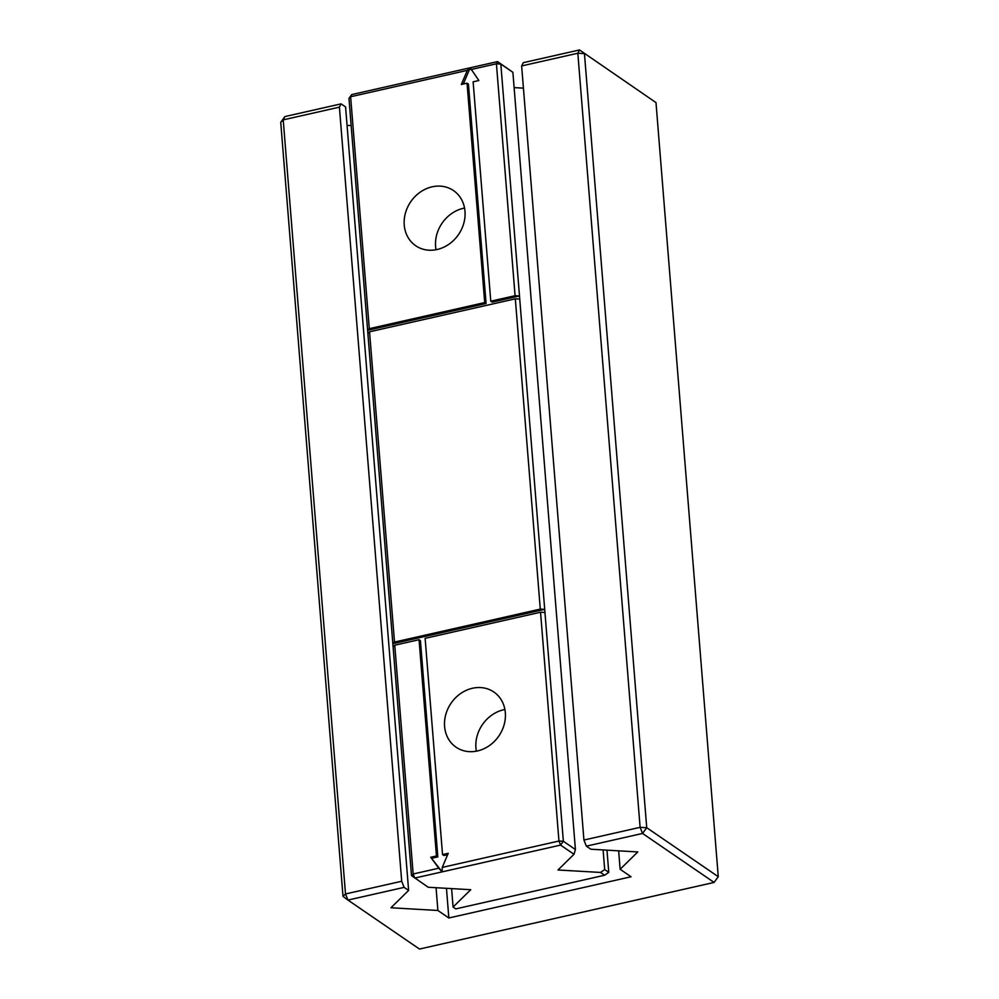 <?xml version="1.0" encoding="UTF-8"?>
<svg xmlns="http://www.w3.org/2000/svg" width="999" height="999" viewBox="0 0 999 999"><rect width="100%" height="100%" fill="white"/><g stroke="black" fill="none" stroke-linecap="round" stroke-linejoin="round"><path stroke-width="1.5" d="M463.286 84.041L470.204 67.782L351.748 94.568L348.963 98.389L411.501 875.611L413.161 873.988L438.748 868.206L430.719 857.254L442.12 871.877L560.576 845.092L574 854.282L557.991 869.992L600.524 872.439L604.595 875.236L455.781 908.89L453.084 907.042L470.754 889.709L428.221 887.262L411.501 875.611M348.963 98.389L350.624 96.753L369.293 328.671L484.702 302.572L467.045 83.192L461.326 84.49L467.32 70.367L470.204 67.782L497.539 61.601L512.887 72.303L575.412 849.525L574 854.282M484.702 302.572L486.076 303.509L367.632 330.307L369.293 328.671M393.094 646.828L394.755 645.204L413.161 873.988L414.785 878.059L442.12 871.877L438.748 868.206M486.076 303.509L468.431 84.141L467.045 83.192M470.204 67.782L478.858 80.519L473.126 81.818L490.771 301.198L492.157 302.135L519.492 295.954L544.705 609.353L392.844 643.706L394.505 642.07L369.543 331.805L367.882 333.441M447.664 854.669L443.906 855.519L442.532 854.582L425.124 638.336L540.546 612.237L544.954 612.487L563.361 841.27L575.412 849.525M430.719 857.254L436.451 855.956L437.824 856.892L432.092 858.191M437.824 856.892L420.429 640.646L419.056 639.71L394.755 645.204M519.742 299.088L515.322 298.838L540.284 609.103L544.705 609.353L544.954 612.487M514.11 87.6L523.426 88.137M451.598 888.611L453.084 907.042M351.748 94.568L350.624 96.753L467.32 70.367M404.245 225.037A33.442 28.983 -55.6 0 0 415.721 245.754A33.442 28.983 -55.6 0 0 458.529 234.54A33.442 28.983 -55.6 0 0 453.509 190.584A33.442 28.983 -55.6 0 0 420.204 192.158A33.442 28.983 -55.6 0 0 404.245 225.037M436.451 855.956L419.056 639.71M490.771 301.198L515.072 295.704L519.492 295.954L500.824 64.048L512.887 72.303M515.322 298.838L369.543 331.805M442.12 871.877L442.257 867.407L448.251 853.283L442.532 854.582M540.284 609.103L394.505 642.07M470.829 69.58L496.416 63.786L497.539 61.601L500.824 64.048L496.416 63.786L515.072 295.704M603.109 849.937L604.682 869.567L600.524 872.439M540.546 612.237L558.953 841.021L560.576 845.092L563.361 841.27L558.953 841.021L442.257 867.407M606.98 850.161L608.766 872.352L604.595 875.236M608.766 872.352L604.682 869.567M504.907 709.49A33.442 28.983 -55.6 0 0 475.924 747.926A33.442 28.983 -55.6 0 0 476.361 751.173M464.56 208.054A33.442 28.983 -55.6 0 0 435.589 246.491A33.442 28.983 -55.6 0 0 436.014 249.738M444.592 726.473A33.442 28.983 -55.6 0 0 456.068 747.202A33.442 28.983 -55.6 0 0 498.876 735.976A33.442 28.983 -55.6 0 0 493.856 692.02A33.442 28.983 -55.6 0 0 460.551 693.593A33.442 28.983 -55.6 0 0 444.592 726.473M339.41 107.155L341.096 103.871L284.902 116.571L283.216 119.868L339.41 107.155L401.698 881.255L404.133 887.362L408.616 890.434L390.946 907.766L437.887 910.476L448.851 917.981L631.081 876.76L620.129 869.267L637.799 851.935L590.859 849.225L586.363 846.153L642.557 833.441L646.728 827.709L640.109 827.334L583.928 840.034L586.363 846.153M341.096 103.871L345.579 106.943L408.616 890.434M284.902 116.571L280.731 122.303L283.216 119.868L345.504 893.955L401.698 881.255M714.098 882.429L718.269 876.697L646.728 827.709L584.452 53.621L577.834 53.234L521.64 65.946L523.326 62.662L579.52 49.95L655.993 102.597L579.52 49.95L577.834 53.234L640.109 827.334L642.557 833.441L714.098 882.429L419.48 949.05L347.952 900.074L345.504 893.955L343.007 896.403L280.731 122.303M343.007 896.403L347.952 900.074L404.133 887.362M347.065 125.375L351.161 125.612M436.063 887.711L437.887 910.476M446.453 888.311L448.851 917.981M618.643 850.836L620.129 869.267M521.64 65.946L583.928 840.034M655.993 102.597L718.269 876.697"/></g></svg>
